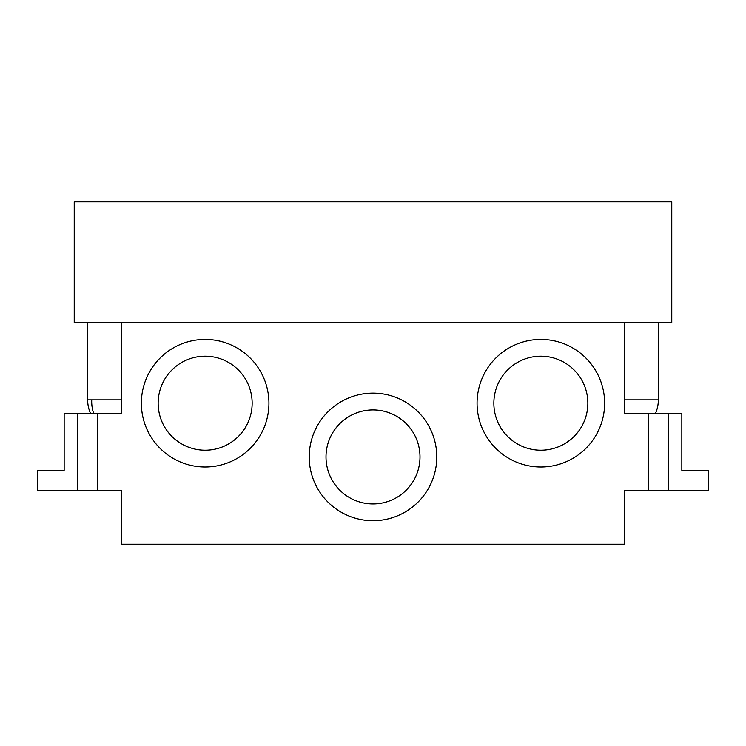 <?xml version="1.0" encoding="UTF-8"?>
<svg xmlns="http://www.w3.org/2000/svg" width="746" height="746" viewBox="0 0 746 746"><rect width="100%" height="100%" fill="white"/><g stroke="black" fill="none" stroke-linecap="round" stroke-linejoin="round"><path stroke-width="1.12" d="M648.274 490.495L648.274 413.284L624.775 413.284L624.775 322.645L671.773 322.645L671.773 201.793L74.227 201.793L74.227 322.645L121.225 322.645L121.225 413.284L121.225 399.856L121.225 413.284L97.726 413.284L97.726 490.495L121.225 490.495L121.225 544.207L624.775 544.207L624.775 490.495L708.7 490.495L708.7 470.353L681.844 470.353L681.844 413.284L668.416 413.284L668.416 490.495M624.775 413.284L624.775 399.856L658.345 399.856L658.345 322.645M90.462 413.284A33.57 33.57 0 0 1 87.655 399.856L121.225 399.856M624.775 322.645L121.225 322.645M268.933 403.213A63.783 63.783 0 0 0 205.15 339.43A63.783 63.783 0 0 0 141.367 403.213A63.783 63.783 0 0 0 205.15 466.996A63.783 63.783 0 0 0 268.933 403.213M436.783 456.925A63.783 63.783 0 0 0 373 393.142A63.783 63.783 0 0 0 309.217 456.925A63.783 63.783 0 0 0 373 520.708A63.783 63.783 0 0 0 436.783 456.925M604.633 403.213A63.783 63.783 0 0 0 540.85 339.43A63.783 63.783 0 0 0 477.067 403.213A63.783 63.783 0 0 0 540.85 466.996A63.783 63.783 0 0 0 604.633 403.213M648.274 413.284L668.416 413.284M77.584 490.495L37.3 490.495L37.3 470.353L64.156 470.353L64.156 413.284L77.584 413.284L77.584 490.495L97.726 490.495M77.584 413.284L97.726 413.284M587.848 403.213A46.998 46.998 0 0 0 540.85 356.215A46.998 46.998 0 0 0 493.852 403.213A46.998 46.998 0 0 0 540.85 450.211A46.998 46.998 0 0 0 587.848 403.213M419.998 456.925A46.998 46.998 0 0 0 373 409.927A46.998 46.998 0 0 0 326.002 456.925A46.998 46.998 0 0 0 373 503.923A46.998 46.998 0 0 0 419.998 456.925M252.148 403.213A46.998 46.998 0 0 0 205.15 356.215A46.998 46.998 0 0 0 158.152 403.213A46.998 46.998 0 0 0 205.15 450.211A46.998 46.998 0 0 0 252.148 403.213M91.73 399.856A33.57 29.374 100.8 0 0 93.632 413.284M655.538 413.284A33.57 33.57 0 0 0 658.345 399.856M87.655 399.856L87.655 322.645"/></g></svg>
